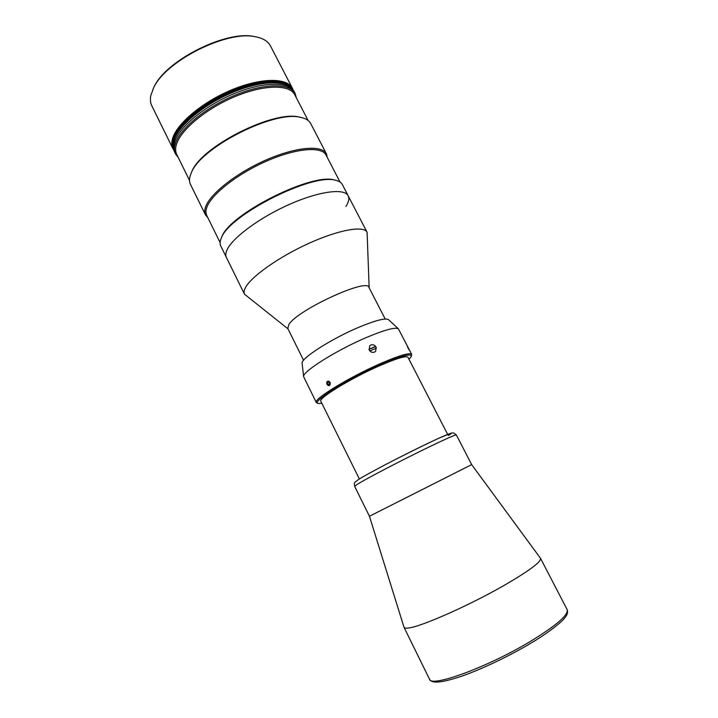 <?xml version="1.0" encoding="UTF-8"?>
<svg xmlns="http://www.w3.org/2000/svg" width="718" height="718" viewBox="0 0 718 718"><rect width="100%" height="100%" fill="white"/><g stroke="black" fill="none" stroke-linecap="round" stroke-linejoin="round"><path stroke-width="1.08" d="M540.448 558.218L540.546 558.371C541.309 561.871 528.986 570.99 503.587 585.708C468.818 605.642 421.349 626.599 408.757 627.954C406.011 628.349 404.431 628.142 404.037 627.326L403.965 627.155M466.772 467.068L369.447 516.251L403.992 627.227M407.878 347.09L409.386 350.213L407.878 347.09M407.707 346.965L408.937 349.549L407.707 346.965M388.609 319.761L388.501 319.654C385.494 317.832 375.846 320.264 359.574 326.95C332.075 338.349 300.51 358.56 302.125 363.29L302.143 363.434M408.318 347.862L398.391 328.835C395.295 326.995 384.821 329.813 366.97 337.263C336.742 349.98 301.865 371.969 303.633 376.699L316.306 402.52L318.002 403.354M329.032 381.249C327.013 380.899 326.331 381.949 326.977 384.39C329.347 386.464 330.388 385.799 330.109 382.38M411.324 356.218L411.656 354.351C409.754 352.35 399.325 355.437 380.387 363.613C349.038 377.273 312.806 399.531 316.306 402.52M369.258 350.061C370.578 352.125 372.337 352.807 374.527 352.107L375.685 351.281L376.07 347.108C374.787 345.026 373.055 344.317 370.901 344.972L369.689 345.861L369.258 350.061M409.009 359.296L411.19 356.631C411.952 352.942 401.73 355.643 380.531 364.744C346.92 379.391 309.664 402.986 318.415 403.489L321.852 403.319M408.748 349.46L409.368 350.115M407.483 346.48L407.977 348.104M376.438 348.122L369.878 350.967M375.613 346.606L369.007 349.469M368.953 349.289L375.622 346.408M359.359 478.96L320.856 401.308C317.697 398.58 350.779 378.305 379.355 365.83C396.686 358.327 406.226 355.482 407.986 357.295L447.637 434.363M328.997 381.303C326.394 381.491 326.071 382.891 328.027 385.485C330.63 385.306 330.962 383.906 328.997 381.303M329.697 383.681L327.579 384.345L328.844 385.019L329.777 384.067L329.445 382.443L328.18 381.779L327.246 382.73L328.961 382.191M327.579 384.345L327.246 382.73M471.663 464.618L369.447 516.251L354.638 486.319L357.286 484.318C364.591 479.759 389.425 466.619 413.685 454.539C437.971 442.441 456.208 434.103 456.352 434.937L471.663 464.618L540.483 558.272M189.507 180.397L176.718 154.397C175.47 151.866 175.291 148.859 176.179 145.359C179.679 130.838 205.186 109.109 234.427 96.822C263.659 84.437 289.677 84.203 294.784 94.758L308.112 120.48M178.208 157.422L175.533 154.002C174.277 151.444 174.088 148.393 174.977 144.857C178.486 130.129 204.316 108.077 233.96 95.62C263.605 83.064 289.982 82.857 295.161 93.573L296.337 97.756M191.212 173.029L191.832 171.611C201.166 146.553 273.953 109.782 299.666 117.142L301.174 117.483M326.439 153.867L310.714 123.559C309.126 120.498 305.796 118.443 300.734 117.393C274.716 109.944 200.843 147.262 191.401 172.625L190.189 175.739C189.193 179.096 189.283 181.95 190.441 184.32L205.51 214.96C204.451 212.797 204.468 210.132 205.572 206.972C209.97 193.815 236.698 172.715 266.522 159.782C296.346 146.75 322.122 144.812 326.439 153.867L327.291 157.466M220.112 242.612L206.703 215.355C205.662 213.228 205.68 210.598 206.784 207.466C211.155 194.506 237.55 173.702 266.961 160.94C296.381 148.096 321.799 146.149 326.053 155.07L340.036 182.04M221.35 237.981L221.763 236.985C229.087 214.323 311.935 172.473 334.525 180.021L335.853 180.362M345.932 206.434C348.76 202.063 349.513 198.536 348.203 195.843L342.324 184.517C341.274 182.48 339.049 181.08 335.656 180.317C312.824 172.67 228.719 215.149 221.332 238.071L221.126 238.547C219.914 241.517 219.78 243.976 220.74 245.933L244.488 294.2L287.963 328.817M348.203 195.843C344.496 187.954 319.16 191.132 289.201 204.486C259.261 217.76 231.905 238.188 226.879 250.223C225.623 253.122 225.452 255.509 226.376 257.385C225.452 255.509 225.623 253.122 226.879 250.223C231.905 238.188 259.261 217.76 289.201 204.486C319.16 191.132 344.496 187.954 348.203 195.843L367.095 232.264C363.927 225.416 338.968 229.679 308.911 243.321C278.871 256.9 250.95 276.726 245.368 287.774C243.976 290.431 243.689 292.576 244.488 294.2M295.161 93.573L294.389 92.083C289.183 81.322 262.797 81.493 233.162 94.04C203.517 106.479 177.705 128.549 174.223 143.313C173.334 146.867 173.532 149.927 174.788 152.494L175.533 154.002M207.897 217.778L205.51 214.96M153.203 88.664L153.975 87.049C165.598 60.653 225.928 30.174 254.064 36.492L255.823 36.824M292.459 88.359L270.417 45.844C267.94 41.123 262.815 38.063 255.043 36.69C226.547 30.291 165.311 61.218 153.553 87.955L150.771 95.7C150.053 99.533 150.394 102.88 151.803 105.761L172.939 148.734C171.665 146.131 171.458 143.053 172.338 139.48C175.757 124.618 201.516 102.495 231.151 90.082C260.778 77.562 287.2 77.499 292.459 88.359L293.195 90.154M173.953 150.385L172.939 148.734M385.207 319.034L368.971 287.442C367.562 277.651 297.467 309.898 288.878 324.509L287.783 328.458L303.579 360.274M369.151 287.801L367.095 232.264M293.339 90.45C287.873 79.851 261.478 80.147 232.04 92.676C202.602 105.097 177.077 127.023 173.63 141.733L174.097 150.681L173.63 141.733C177.077 127.023 202.602 105.097 232.04 92.676C261.478 80.147 287.873 79.851 293.339 90.45L293.079 89.938C287.855 79.151 261.514 79.249 231.968 91.742C202.413 104.137 176.7 126.18 173.253 140.961C172.383 144.515 172.571 147.585 173.846 150.161L174.106 150.699M292.693 89.194C287.46 78.388 261.11 78.459 231.564 90.953C202.009 103.338 176.314 125.39 172.876 140.198C172.006 143.753 172.203 146.822 173.469 149.416L173.846 150.161C172.571 147.585 172.383 144.515 173.253 140.961C176.7 126.18 202.413 104.137 231.968 91.742C261.514 79.249 287.855 79.151 293.079 89.938L292.693 89.194C287.46 78.388 261.11 78.459 231.564 90.953C202.009 103.338 176.314 125.39 172.876 140.198C172.006 143.753 172.203 146.822 173.469 149.416L173.101 148.662C171.826 146.068 171.629 142.99 172.499 139.427C175.919 124.609 201.614 102.539 231.16 90.163C260.706 77.679 287.065 77.616 292.307 88.449L292.693 89.194M567.157 609.609C568.189 612.463 567.112 615.523 563.935 618.781C563.163 620.406 550.652 631.463 531.859 642.601C510.157 655.678 482.074 669.095 461.647 676.203C440.421 683.267 431.392 683.581 429.481 679.147C430.549 688.077 488.94 666.762 531.652 640.644C556.899 625.037 568.728 614.698 567.157 609.609L540.546 558.371M448.265 435.584C457.178 430.1 445.223 434.857 420.577 446.883C396.04 458.847 366.557 474.347 358.812 479.31M429.481 679.147L404.037 627.326M302.125 363.29L303.633 376.699M408.883 348.975L411.656 354.351M388.501 319.654L398.391 328.835M354.638 486.319C354.432 482.415 352.996 483.779 358.264 479.642C373.719 470.11 415.722 448.876 438.653 438.294L451.155 433.107L453.48 432.891L456.352 434.937M191.832 171.611L191.401 172.625M299.666 117.142L300.734 117.393M221.763 236.985L221.332 238.071M334.525 180.021L335.656 180.317M153.975 87.049L153.553 87.955M254.064 36.492L255.043 36.69"/></g></svg>
